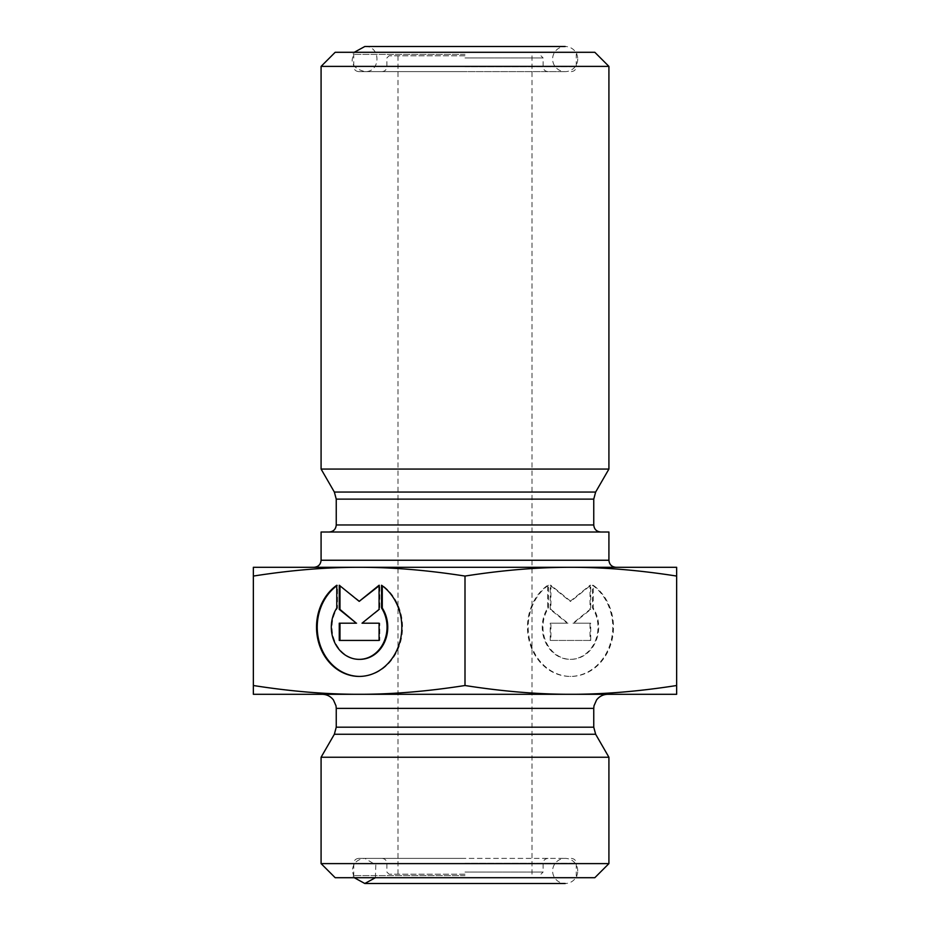 <?xml version="1.0" encoding="UTF-8"?>
<svg xmlns="http://www.w3.org/2000/svg" width="930" height="930" viewBox="0 0 930 930"><rect width="100%" height="100%" fill="white"/><g stroke="black" fill="none" stroke-linecap="round" stroke-linejoin="round"><path stroke-width="0.7" stroke-dasharray="4.65 3.49" d="M359.178 567.3L570.822 567.3L253.355 567.3L253.355 576.065C291.044 570.171 326.314 567.254 359.178 567.3C392.042 567.254 427.312 570.171 465 576.065L465 685.515C427.312 691.409 392.042 694.338 359.178 694.292C326.314 694.338 291.044 691.409 253.355 685.515L253.355 694.292L676.645 694.292L676.645 685.515C638.957 691.409 603.686 694.338 570.822 694.292C537.959 694.338 502.688 691.409 465 685.515M615.974 567.3L314.026 567.3M321.083 532.018L608.918 532.018M676.645 576.065L676.645 567.3L570.822 567.3C603.686 567.254 638.957 570.171 676.645 576.065L676.645 685.515M465 532.018L600.803 532.018L465 532.018M548.433 585.261A49.244 42.652 -90 0 0 529.798 640.619A49.244 42.652 -90 0 0 570.822 676.424A49.244 42.652 -90 0 0 611.859 640.619A49.244 42.652 -90 0 0 593.224 585.261L593.224 608.022A32.178 27.865 90 0 1 595.712 641.654A32.178 27.865 90 0 1 570.822 659.358A32.178 27.865 90 0 1 545.933 641.654A32.178 27.865 90 0 1 548.433 608.022L548.433 585.261L547.724 585.261L547.724 608.022A32.178 27.865 -90 0 0 545.224 641.654A32.178 27.865 -90 0 0 570.113 659.358A32.178 27.865 -90 0 0 595.014 641.654A32.178 27.865 -90 0 0 592.515 608.022L592.515 585.261A49.244 42.652 90 0 1 611.15 640.619A49.244 42.652 90 0 1 570.113 676.424A49.244 42.652 90 0 1 529.089 640.619A49.244 42.652 90 0 1 547.724 585.261M593.224 585.261L592.515 585.261M548.433 608.022L547.724 608.022M593.224 608.022L592.515 608.022M550.211 640.433L550.211 623.193L567.265 623.193L550.211 609.406L550.211 585.261L570.113 601.361L590.027 585.261L590.027 609.406L572.973 623.193L590.027 623.193L590.027 640.433L550.211 640.433L590.736 640.433L590.736 623.193L573.671 623.193L590.736 609.406L590.736 585.261L570.822 601.361L550.92 585.261L550.92 609.406L567.974 623.193L550.92 623.193L550.92 640.433M550.92 623.193L550.211 623.193M567.974 623.193L567.265 623.193M550.92 609.406L550.211 609.406M550.92 585.261L550.211 585.261M570.822 601.361L570.113 601.361M590.736 585.261L590.027 585.261M590.736 609.406L590.027 609.406M573.671 623.193L572.973 623.193M590.736 623.193L590.027 623.193M590.736 640.433L590.027 640.433M381.567 585.261L382.276 585.784M336.776 585.261L337.485 585.261A49.244 42.652 -90 0 0 336.776 585.784M359.526 676.424A49.244 42.652 -90 0 0 359.887 676.424A49.244 42.652 -90 0 0 400.911 640.619A49.244 42.652 -90 0 0 382.276 585.261M359.526 659.358A32.178 27.865 90 0 1 334.916 641.479A32.178 27.865 90 0 1 337.485 608.022L337.485 585.261M336.776 608.022L337.485 608.022M379.789 640.433L379.08 640.433L379.789 640.433L379.789 623.193L379.08 623.193L379.789 623.193M362.026 623.193L379.789 609.406L379.789 585.261L379.08 585.842M379.08 609.406L379.789 609.406M379.08 585.261L379.789 585.261M359.887 601.361L339.973 585.842M339.264 585.261L339.973 585.261M357.027 623.193L339.264 623.193M339.264 640.433L339.973 640.433M465 576.065C502.688 570.171 537.959 567.254 570.822 567.3M253.355 576.065L253.355 685.515M465 55.812L389.019 55.812L465 55.812M465 52.289L578.379 52.289L465 52.289M335.184 52.289L594.816 52.289M465 71.61L358.678 71.61L465 71.61M608.918 66.39L321.083 66.39M608.918 469.069L321.083 469.069M465 874.188L389.019 874.188L465 874.188M465 877.711L578.379 877.711L465 877.711M594.816 877.711L335.184 877.711M465 858.39L358.678 858.39L465 858.39M321.083 863.61L608.918 863.61M321.083 757.241L608.918 757.241M465 694.292L322.14 694.292L465 694.292M577.739 870.945A12.555 12.555 0 0 0 558.907 860.064A12.555 12.555 0 0 0 558.907 881.814A12.555 12.555 0 0 0 577.739 870.945M577.739 59.055A12.555 12.555 0 0 1 558.907 69.936A12.555 12.555 0 0 1 558.907 48.186A12.555 12.555 0 0 1 577.739 59.055M321.083 560.244L608.918 560.244M336.242 524.962L593.759 524.962M593.759 499.119L336.242 499.119M465 57.927L543.097 57.927L465 57.927M465 66.681L576.251 66.681L465 66.681M465 54.405L353.749 54.405L465 54.405M334.358 492.063L595.642 492.063M465 872.073L543.097 872.073L465 872.073M465 863.319L576.251 863.319L465 863.319M465 875.595L353.749 875.595L465 875.595M336.242 727.19L593.759 727.19M595.642 734.247L334.358 734.247M593.759 708.393L336.242 708.393M570.822 676.424L570.113 676.424M570.822 659.358L570.113 659.358M359.178 676.424L359.887 676.424M548.037 71.61C545.038 71.319 543.387 69.68 543.097 66.681L543.097 57.927L540.981 55.812M381.963 71.61C384.962 71.319 386.613 69.68 386.903 66.681L386.903 57.927L389.019 55.812M358.678 71.61C355.655 71.296 354.005 69.645 353.749 66.681L353.749 54.405L351.621 52.289M571.322 71.61C574.345 71.296 575.996 69.645 576.251 66.681L576.251 54.405L578.379 52.289M548.037 858.39C545.038 858.681 543.387 860.32 543.097 863.319L543.097 872.073L540.981 874.188M381.963 858.39C384.962 858.681 386.613 860.32 386.903 863.319L386.903 872.073L389.019 874.188M358.678 858.39C355.678 858.681 354.039 860.32 353.749 863.319L353.749 875.595L351.621 877.711M571.322 858.39C574.322 858.681 575.961 860.32 576.251 863.319L576.251 875.595L578.379 877.711M397.982 55.812L397.982 874.188M532.018 55.812L532.018 874.188M375.395 877.711L375.836 864.912L364.816 858.39L565.184 858.39L364.816 858.39C357.19 859.134 353.005 863.319 352.261 870.945L354.249 877.711M364.816 46.5C381.021 45.721 381.021 72.389 364.816 71.61C355.632 69.087 351.447 64.902 352.261 59.055L354.249 52.289M364.816 71.61L565.184 71.61L364.816 71.61"/><path stroke-width="1.4" d="M314.026 567.3L615.974 567.3C611.696 566.882 609.336 564.522 608.918 560.244L321.083 560.244C320.664 564.522 318.304 566.882 314.026 567.3M608.918 560.244L608.918 532.018L321.083 532.018L321.083 560.244M253.355 567.3L359.178 567.3C326.314 567.254 291.044 570.171 253.355 576.065L253.355 567.3M676.645 576.065C638.957 570.171 603.686 567.254 570.822 567.3L676.645 567.3L676.645 694.292L253.355 694.292L253.355 685.515C291.044 691.409 326.314 694.338 359.178 694.292C392.042 694.338 427.312 691.409 465 685.515C502.688 691.409 537.959 694.338 570.822 694.292C603.686 694.338 638.957 691.409 676.645 685.515M381.567 585.261A49.244 42.652 90 0 1 400.202 640.619A49.244 42.652 90 0 1 359.178 676.424A49.244 42.652 90 0 1 318.141 640.619A49.244 42.652 90 0 1 336.776 585.261L336.776 608.022A32.178 27.865 -90 0 0 334.289 641.654A32.178 27.865 -90 0 0 359.178 659.358A32.178 27.865 -90 0 0 384.067 641.654A32.178 27.865 -90 0 0 381.567 608.022L381.567 585.261M336.776 585.784A49.244 42.652 -90 0 0 318.92 640.886A49.244 42.652 -90 0 0 359.526 676.424M382.276 585.784L382.276 608.022A32.178 27.865 90 0 1 384.776 641.654A32.178 27.865 90 0 1 359.887 659.358A32.178 27.865 90 0 1 359.526 659.358M381.567 608.022L382.276 608.022M379.08 623.193L379.08 640.433L339.264 640.433L339.264 623.193L356.329 623.193L339.264 609.406L339.264 585.261L359.178 601.361L379.08 585.261L379.08 609.406L362.026 623.193L379.08 623.193L362.735 623.193M379.08 585.842L359.178 601.361M339.973 585.842L339.973 609.406L356.329 623.193M339.264 609.406L339.973 609.406M339.973 623.193L339.973 640.433L379.08 640.433M570.822 567.3C537.959 567.254 502.688 570.171 465 576.065L465 685.515M465 576.065C427.312 570.171 392.042 567.254 359.178 567.3M253.355 576.065L253.355 685.515M608.918 66.39L594.816 52.289L335.184 52.289L321.083 66.39L608.918 66.39L608.918 469.069L321.083 469.069L321.083 66.39M321.083 863.61L335.184 877.711L594.816 877.711L608.918 863.61L321.083 863.61L321.083 757.241L608.918 757.241L608.918 863.61M600.803 532.018C596.525 531.6 594.165 529.251 593.759 524.962L336.242 524.962C335.835 529.251 333.475 531.6 329.197 532.018M336.242 524.962L336.242 499.119L593.759 499.119L595.642 492.063L334.358 492.063L321.083 469.069M336.242 727.19L336.242 708.393L593.759 708.393L593.759 727.19L336.242 727.19L334.358 734.247L595.642 734.247L608.918 757.241M593.759 524.962L593.759 499.119M359.178 659.358L359.887 659.358M336.242 499.119L334.358 492.063M595.642 492.063L608.918 469.069M593.759 727.19L595.642 734.247M334.358 734.247L321.083 757.241M593.759 708.393L593.979 705.858L596.583 699.93C599.455 696.279 603.221 694.396 607.86 694.292M336.242 708.393L336.021 705.858L333.417 699.93C330.545 696.279 326.779 694.396 322.14 694.292M354.249 877.711L364.816 883.5L565.184 883.5L364.816 883.5L375.395 877.711M354.249 52.289L364.816 46.5L565.184 46.5L364.816 46.5"/></g></svg>
